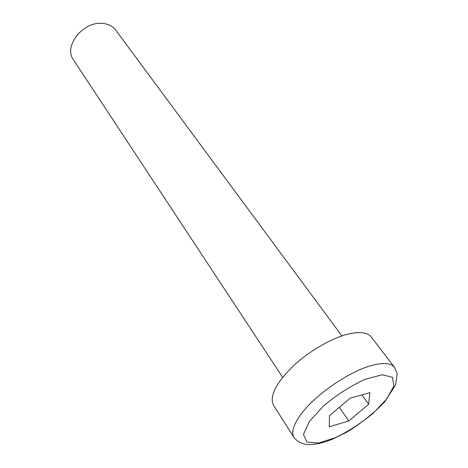 <?xml version="1.0" encoding="UTF-8"?>
<svg xmlns="http://www.w3.org/2000/svg" width="468" height="468" viewBox="0 0 468 468"><rect width="100%" height="100%" fill="white"/><g stroke="black" fill="none" stroke-linecap="round" stroke-linejoin="round"><path stroke-width="0.7" d="M282.631 377.313L73.429 59.758C63.262 46.531 82.877 21.282 102.24 23.4C108.178 23.868 112.694 26.126 115.783 30.18L341.886 335.93M294.003 437.527L273.552 405.306C269.252 396.583 275.588 383.684 292.57 366.614C309.055 350.936 332.795 337.37 349.807 333.702C360.606 331.502 367.766 332.619 371.294 337.048L394.501 367.339C391.219 363.221 384.146 362.466 373.288 365.075C349.707 370.533 312.548 396.46 299.239 416.742C293.009 426.079 291.26 433.005 294.003 437.527C298.66 443.301 305.411 444.694 309.921 444.6C317.064 444.331 325.02 442.342 333.789 438.621L347.01 432.017C360.313 423.979 372.85 413.964 384.632 401.977L395.583 384.936L397.168 373.739L394.501 367.339M348.742 420.954L329.291 426.81L329.501 415.648L350.169 398.18L369.855 392.67L368.644 404.27L348.742 420.954L339.329 407.335M361.904 394.893L368.644 404.27M309.33 421.51L323.751 405.697C336.896 394.805 350.59 386.036 364.847 379.396L382.268 374.769L392.482 377.313L393.863 386.077L386.703 399.023L372.721 413.624C360.805 423.359 348.338 431.397 335.322 437.75L318.363 443.056L306.879 442.026L303.451 434.468L309.33 421.51"/></g></svg>
